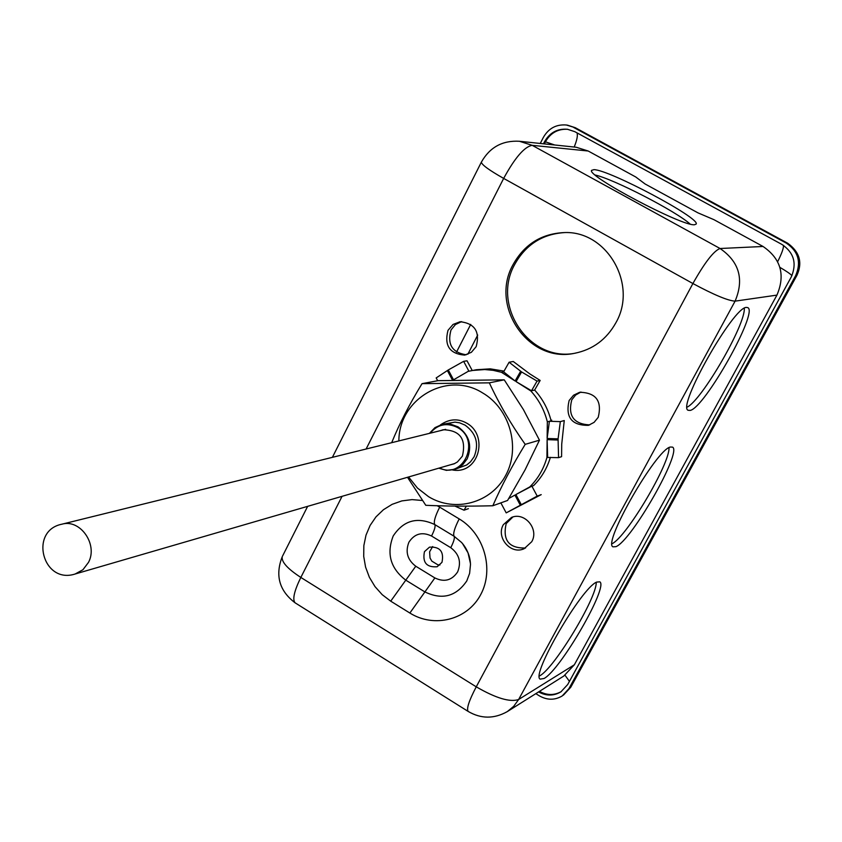 <?xml version="1.0" encoding="UTF-8"?>
<svg xmlns="http://www.w3.org/2000/svg" width="842" height="842" viewBox="0 0 842 842"><rect width="100%" height="100%" fill="white"/><g stroke="black" fill="none" stroke-linecap="round" stroke-linejoin="round"><path stroke-width="1.26" d="M612.05 543.732C626.501 537.059 670.074 463.584 669.011 447.639M670.243 447.039L672.537 447.113C682.388 451.554 631.532 540.806 615.934 546.668L612.944 546.826C602.619 543.09 656.034 449.912 670.243 447.039M539.375 676.031L539.733 675.821C554.373 668.19 596.883 597.841 596.252 582.296M596.62 582.096L599.799 581.822C608.798 586.316 560.614 669.769 544.069 678.494L540.154 679.136C530.723 675.2 581.38 588.053 596.62 582.096M687.093 407.16C701.775 400.371 745.717 324.486 744.296 308.225M746.37 307.404L747.822 307.646C758.558 311.972 704.68 407.833 690.208 410.412L688.124 410.275C676.842 406.802 733.371 306.751 746.37 307.404M564.456 232.592C542.301 234.076 525.703 244.717 514.673 264.535C491.096 306.046 529.934 362.849 575.739 353.082M615.86 322.802C606.524 339.431 592.821 349.588 574.76 353.261C528.723 363.555 489.307 306.425 513.062 264.62C524.345 244.412 541.311 233.729 563.951 232.592C606.777 230.319 638.141 284.48 615.86 322.802M598.209 417.348L594.084 422.368L588.4 425.347C571.634 425.515 565.214 417.243 569.139 400.508L573.56 395.224L579.706 392.267C596.083 392.677 602.251 401.034 598.209 417.348M580.959 392.025L575.633 395.035L571.771 399.855C567.729 415.748 573.707 424.094 589.726 424.905M531.734 541.722L524.177 548.689C510.936 555.12 495.728 537.522 503.348 524.682L511.504 517.43C524.682 511.652 539.269 529.113 531.734 541.722M512.894 516.977L506.179 523.587C502.474 540.248 508.936 548.395 525.566 548.016M476.172 346.641L471.373 352.303L464.679 355.113C449.649 353.851 444.092 345.588 448.007 330.327L453.049 324.454L460.132 321.718C474.814 323.412 480.161 331.716 476.172 346.641M461.584 321.612L455.427 324.549L451.028 329.927C447.049 344.262 452.101 352.545 466.205 354.787M690.103 224.035C675.842 211.142 613.892 179.157 595.199 175.02M694.492 224.751L696.197 224.056C700.407 218.173 609.145 169.695 593.947 169.652L591.579 170.358C586.516 175.841 682.136 226.435 694.492 224.751M432.683 546.553L429.609 551.805L430.03 557.993L431.809 561.119L437.861 564.814L439.945 564.982M424.463 551.657C422.316 562.519 426.547 567.55 437.156 566.75L441.976 562.34C444.166 551.594 439.998 546.532 429.483 547.153L424.463 551.657M574.36 664.77L776.934 295.11C785.512 274.945 780.881 258.726 763.041 246.474L720.068 248.506C739.276 261.767 744.286 279.312 735.098 301.141L518.64 699.491L574.36 664.77L563.761 676.063L507.326 711.585L513.725 706.301L518.64 699.491C510.094 702.46 495.959 698.239 476.246 686.83C469.078 700.512 466.373 708.701 468.12 711.406L468.499 711.637M696.923 212.289L645.056 183.956L697.965 212.858L713.932 219.667L763.041 246.474M645.056 183.956L635.742 176.978L588.19 151.013L576.254 147.255L519.388 141.267L532.186 145.319L588.19 151.013M470.731 324.391L456.522 352.072M468.899 371.185L463.647 361.355L467.026 360.786L472.215 370.491M463.647 361.355L448.291 369.954L453.554 379.816L468.152 371.364L476.383 369.733L490.233 368.849L504.042 371.112M529.807 373.901L540.164 380.437L534.638 390.057C542.658 398.866 548.142 409.117 551.1 420.811L547.342 421.831C544.374 410.086 538.848 399.771 530.797 390.92L516.062 381.594L521.587 371.932L509.094 362.239L513.262 361.492L529.807 373.901M558.562 457.648L558.078 438.871L560.33 421.632L564.256 420.547L561.719 444.166L561.582 456.669L558.562 457.648L546.932 457.448C543.7 468.931 537.975 478.761 529.765 486.939L533.596 485.592C541.501 477.73 547.089 468.31 550.384 457.332M506.2 512.883L537.207 496.106L541.217 494.633L506.2 512.883L500.906 502.958L499.432 503.39M454.933 506.095L464.037 510.199L468.394 508.673M550.984 420.337L551.742 420.137M534.638 390.057L530.797 390.92M540.164 380.437L537.059 381.1L531.513 390.762L516.062 381.594M537.059 381.1L521.587 371.932M472.278 370.48L484.781 369.543L493.159 370.343L501.411 372.269L503.632 371.848L515.093 380.984L501.411 372.269M448.291 369.954L436.177 377.932L437.672 380.731M501.358 502.695L500.664 502.948M508.8 498.453L514.915 495.075L520.23 505.042M521.209 504.505L515.893 494.538L529.765 486.939M547.121 439.65L547.637 457.217L546.932 457.448L547.121 439.65L558.067 440.05M558.078 438.871L547.132 438.482L547.342 421.831M520.619 371.311L515.093 380.984M447.334 370.512L452.554 380.289M464.037 510.199L466.373 506.137M514.915 495.075L508.768 498.496M537.207 496.106L531.902 486.181M531.586 486.297L515.893 494.538M560.33 421.632L549.447 421.263M549.394 421.274L547.132 438.482M509.094 362.239L503.632 371.848M503.611 371.88L501.39 372.301M440.503 424.842C449.26 418.832 457.985 418.274 466.689 423.147C489.023 435.293 478.887 474.772 452.649 469.994M440.598 430.599L443.134 429.757C460.016 430.209 466.436 438.998 462.395 456.132L457.427 461.953L454.133 463.826L449.838 464.963M430.167 433.177C437.766 424.2 446.902 422.326 457.564 427.536C481.182 440.219 463.3 479.929 439.524 467.963M438.756 468.184L446.418 470.362L455.396 469.215L462.69 464.752L467.194 458.795C472.404 445.786 469.373 435.146 458.111 426.873L450.333 424.052L442.218 424.357L434.988 427.62L429.388 433.377M391.677 442.692C399.466 423.652 409.58 403.971 422.042 383.657L438.029 380.668L504.232 379.837L523.377 409.517L539.459 440.177L525.05 469.92L507.579 500.464L492.823 505.758C468.026 506.379 445.671 506.231 425.789 505.295L407.507 477.288M408.57 476.972L417.453 488.044L428.546 496.664C454.996 512.915 491.328 503.084 505.863 475.077C520.798 447.323 509.726 408.454 482.434 392.814C447.049 370.491 398.855 398.929 398.866 440.913M504.232 379.837L489.339 382.847C499.064 403.771 511.01 424.273 525.197 444.355C512.168 465.679 501.369 486.15 492.823 505.758M539.459 440.177L525.197 444.355M422.042 383.657L489.339 382.847M787.628 243.201L575.391 127.763L566.34 125.005C556.246 124.184 548.574 128.331 543.322 137.467L540.259 143.466M575.297 127.71L567.55 125.174L574.781 127.552L787.68 243.233C799.626 251.874 802.731 262.557 796.974 275.26L570.076 687.935L562.214 695.945C554.815 700.323 547.195 700.291 539.354 695.839L535.817 693.65M573.57 127.395L786.396 243.17C798.321 251.326 801.416 262.136 795.669 275.608L568.887 688.703L570.855 687.072L796.942 275.334M543.458 143.803L544.532 141.719C549.752 132.626 557.383 128.479 567.424 129.258L574.791 131.668L782.029 244.496C793.943 252.642 797.027 263.451 791.301 276.902L567.697 684.535L560.93 691.84C553.72 696.092 546.258 696.113 538.564 691.924M562.214 695.945L568.887 688.703M437.187 505.726L439.692 507.147C435.093 516.283 433.451 522.082 434.777 524.566L454.101 536.27C454.912 537.901 453.796 541.711 450.754 547.689L431.536 536.017C434.567 530.039 435.64 526.218 434.777 524.566C417.443 516.483 403.592 520.282 393.214 535.965C386.32 553.689 390.509 568.413 405.781 580.159L390.72 601.167L382.215 594.684L375.006 586.621L369.385 577.307L365.575 567.108L363.712 556.404L363.849 545.595L366.007 535.144L370.112 525.429L375.995 516.851L383.447 509.715L392.151 504.326L401.813 500.916L412.043 499.611L422.41 500.495M431.536 536.017C422.126 531.576 414.59 533.628 408.928 542.174C405.139 551.836 407.412 559.856 415.769 566.234L405.781 580.159L424.905 591.926C442.176 600.22 456.143 596.536 466.794 580.896L469.615 573.37L470.489 564.54C470.025 555.994 467.057 548.647 461.595 542.49L454.101 536.27C452.859 533.839 454.554 528.05 459.195 518.914C484.203 533.744 494.37 569.445 480.708 594.61C467.499 619.87 434.198 628.385 409.865 613.029L390.72 601.167M415.769 566.234L434.872 577.938L409.865 613.029M434.872 577.938C444.292 582.453 451.88 580.433 457.638 571.897C461.511 562.182 459.206 554.11 450.754 547.689M776.934 295.11L735.098 301.141C728.046 300.731 713.974 294.868 692.903 283.533L476.246 686.83L300.836 577.433C294.195 591.031 292.279 599.493 295.079 602.809L295.616 603.146M439.692 507.147L459.195 518.914M481.498 161.875L481.361 162.148C481.708 164.758 489.139 170.179 503.663 178.409C514.925 157.728 524.429 146.697 532.186 145.319L720.068 248.506C713.784 250.821 704.733 262.504 692.903 283.533L503.663 178.409L366.112 449.007M342.062 496.327L300.836 577.433C287.448 568.708 281.249 561.793 282.249 556.678C274.966 575.402 279.249 590.779 295.079 602.809L468.12 711.406C480.982 718.963 494.054 719.026 507.326 711.585M282.554 556.057L307.646 506.337M61.876 524.198C80.169 518.714 98.177 544.395 88.515 562.351L82.937 569.739L75.117 574.012C42.616 584.558 28.796 530.734 61.876 524.198L445.65 429.357M454.238 469.594L466.721 464.973L470.489 461.837L474.088 456.796C479.256 443.902 476.256 433.346 465.079 425.147L459.648 422.842L455.038 422.126L442.218 424.357M795.669 275.608L796.521 275.513C802.258 262.062 799.174 251.274 787.259 243.127L786.396 243.17M539.438 691.366C546.942 695.471 554.257 695.534 561.382 691.535M567.761 129.3C557.941 128.763 550.489 132.931 545.416 141.814L544.532 141.719M554.72 144.992L545.416 141.814L544.353 143.898M565.014 675.231L569.434 681.367M779.892 267.367C786.27 271.082 790.291 273.839 791.943 275.639M777.65 261.694C781.734 253.568 783.681 248.127 783.502 245.369M574.191 147.034C576.991 140.151 577.928 135.425 577.012 132.878M477.709 335.053L467.826 354.261M470.489 564.645C470.278 556.551 467.299 549.152 461.542 542.448M519.388 141.267C502.442 140.309 489.77 147.266 481.361 162.148L332.38 457.353M470.436 563.456L468.036 552.878L462.511 543.553M454.838 463.51L75.117 574.012M570.75 687.261L563.403 695.166M567.55 125.174L566.34 125.005"/></g></svg>
